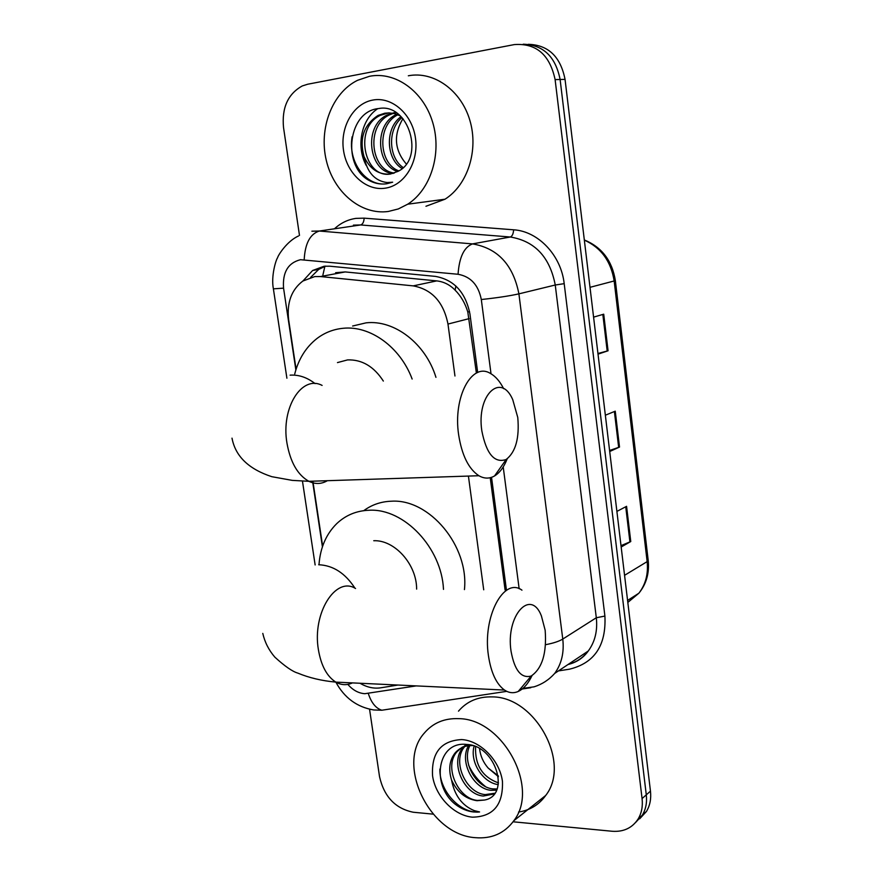 <?xml version="1.0" encoding="UTF-8"?>
<svg xmlns="http://www.w3.org/2000/svg" width="882" height="882" viewBox="0 0 882 882"><rect width="100%" height="100%" fill="white"/><g stroke="black" fill="none" stroke-linecap="round" stroke-linejoin="round"><path stroke-width="1.32" d="M476.39 373.097L467.791 311.919C465.134 303.232 460.922 295.988 455.156 290.189C449.93 284.787 443.778 281.689 436.722 280.895L345.226 271.932L335.634 272.703M454.958 375.997L447.979 324.058C443.558 302.118 431.971 289.395 413.217 285.878L320.475 276.551L314.742 276.584L302.846 281.038C291.435 289.814 286.694 302.724 288.646 319.78L296.076 369.249M505.088 590.003L490.227 477.713M483.711 589.793L468.419 476.071M359.999 683.252C366.89 687.31 373.792 688.831 380.693 687.817L397.969 685.038M312.878 481.175L322.647 546.145M477.68 372.513L469.952 314.047C465.619 292.361 454.12 279.815 435.465 276.397L329.736 266.199L324.069 266.254L312.603 270.498L303 280.928M310.618 277.389L318.689 269.407L325.634 266.11M299.483 235.406L283.519 127.46C281.689 107.791 287.929 93.955 302.239 85.962L307.73 84.22L514.272 44.596C536.157 42.986 549.762 54.651 555.109 79.589L642.074 798.574C642.945 806.324 641.622 813.149 638.094 819.047C632.207 827.989 623.574 832.068 612.196 831.263L513.092 821.792M433.128 814.141L413.25 812.234C395.379 808.573 384.144 796.755 379.547 776.766L369.558 709.216M523.202 44.21C543.257 44.85 555.561 56.613 560.114 79.501L646.286 794.836C647.145 802.543 645.822 809.334 642.305 815.211L635.481 822.608L642.305 815.211C645.822 809.334 647.145 802.543 646.286 794.836L560.114 79.501C555.561 56.613 543.257 44.85 523.202 44.21M506.433 590.014L491.539 477.338M485.42 786.546C478.287 780.791 472.697 773.723 468.651 765.344M528.329 44.309C548.306 44.949 560.544 56.646 565.053 79.402L650.464 791.132C651.313 798.794 649.979 805.564 646.484 811.418L639.693 818.783M597.952 353.495L608.062 350.782L598.029 354.145M593.586 317.134L603.718 314.19L608.062 350.782M621.005 545.649L630.762 541.537L621.171 547.005M616.893 511.406L626.573 506.323L630.762 541.537M609.583 450.493L619.517 447.064L609.705 451.507M605.35 415.213L615.25 411.177L619.517 447.064M388.312 211.471C361.102 215.252 333.793 192.386 326.318 160.469C318.611 128.64 332.106 92.764 357.541 80.317L369.536 76.282C395.467 71.133 423.603 91.353 432.742 122.565C442.08 153.7 430.692 189.619 407.727 204.194L398.311 208.946L388.312 211.471M388.708 112.885L380.44 115.288C353.572 127.427 364.145 177.822 389.756 174.129M400.185 115.84L394.717 113.69L389.127 112.896L384.828 113.205L378.135 115.41C363.869 124.77 359.15 138.452 363.979 156.478C369.845 169.112 378.665 174.956 390.45 174.03L398.014 171.351C425.356 158.551 408.84 102.51 378.731 108.541C348.39 111.055 342.117 163.876 367.43 179.487C373.593 183.258 380.032 184.68 386.768 183.754L392.655 182.199L387.22 182.563C374.773 180.986 367.033 172.288 363.979 156.478M395.809 112.543L393.284 112.896M396.051 112.698L394.419 113.039M393.295 113.359L389.568 114.847C365.302 125.784 370.914 170.7 394.353 173.048M392.148 113.15L387.297 114.958C362.414 126.17 369.139 172.464 393.218 173.423M397.87 114.748C376.537 125.167 378.786 163.876 398.84 170.899M396.735 114.307L396.305 114.517C373.836 124.638 376.515 165.463 397.694 171.527M401.972 117.582C387.077 129.61 388.764 158.198 403.261 167.591M401.045 116.656C384.442 128.452 386.239 159.554 402.192 168.561M406.393 163.964L405.588 163.159L406.37 163.997M372.843 100.063C392.115 96.336 412.423 114.351 415.499 138.364C418.873 162.343 404.32 185.639 385.081 188.208C365.876 191.118 346.659 173.313 343.484 150.116C340.022 126.964 353.506 103.448 372.843 100.063M405.588 163.159C394.375 149.411 393.493 134.571 402.931 118.629M408.333 75.786C433.735 70.814 461.11 90.295 469.874 120.393C478.838 150.414 467.537 185.088 445.002 199.211L425.962 206.267M377.705 108.684C360.672 119.908 356.119 147.327 366.328 165.629M352.105 136.776C347.717 162.067 366.118 186.378 385.974 183.864M481.837 430.879C486.39 453.954 494.493 463.491 506.169 459.489C515.694 452.058 519.564 438.056 517.767 417.473L512.729 399.612C500.789 371.895 476.324 395.103 481.837 430.879M507.205 458.816C503.975 467.074 499.752 472.785 494.548 475.949C489.466 478.86 484.251 478.794 478.882 475.729C468.618 468.937 461.87 455.288 458.64 434.771C452.83 396.9 472.035 361.697 490.469 373.483C495.53 376.305 499.918 381.377 503.655 388.686M383.339 381.068C373.88 366.46 361.951 359.415 347.552 359.911L337.464 362.59M294.742 373.924C298.612 358.886 306.032 347.067 317.002 338.479C324.708 332.646 333.363 329.262 342.966 328.302C370.054 325.271 400.285 347.012 412.137 379.028M352.635 326.02L366.085 322.845C394.32 319.571 425.686 343.561 435.951 377.342M511.042 651.203C514.548 670.397 521.262 678.677 531.185 676.031C542.187 668.457 546.851 653.198 545.164 630.255L541.394 615.89C530.666 587.974 505.54 615.581 511.042 651.203M532.011 675.634C528.197 683.66 523.599 688.93 518.219 691.455C513.567 693.484 508.991 693.009 504.493 690.055C496.357 684.09 491.009 672.635 488.441 655.69C482.388 616.705 503.909 576.641 521.957 590.168M319.03 564.182C320.375 547.49 326.274 533.963 336.759 523.61C345.777 515.11 356.637 510.656 369.338 510.237C404.055 508.297 441.684 547.788 443.492 589.385M363.759 510.656C371.862 504.691 381.112 501.538 391.52 501.208C429.402 498.683 469.103 546.057 464.439 589.595M416.624 589.121C416.8 564.491 394.728 539.795 373.759 540.721M475.255 837.668C429.71 834.934 395.621 764.518 424.352 733.041C432.996 722.887 444.451 718.091 458.728 718.654C502.586 718.72 539.982 787.461 513.853 820.712C504.493 833.38 491.627 839.036 475.255 837.668M458.486 711.157C467.008 701.234 478.253 696.482 492.244 696.901C535.187 696.626 571.426 762.952 545.704 795.465C538.968 804.792 529.906 810.326 518.517 812.057M464.77 746.525C451.562 761.254 465.983 793.161 485.221 794.605L494.89 793.227M463.601 746.922L462.973 747.66C449.489 762.313 463.91 794.583 483.27 796.049L494.394 793.91M472.443 745.61L472.013 745.588C465.167 745.433 459.5 747.925 455.002 753.085C449.434 760.328 448.288 769.324 451.573 780.052C457.108 792.08 465.586 798.971 477.008 800.702L484.372 800.051C511.075 795.751 495.871 745.224 466.743 744.463C437.406 740.648 430.736 784.859 455.178 804.197C461.099 808.739 467.328 811.341 473.855 812.002L479.576 811.958L474.24 810.624C462.069 805.575 454.506 795.388 451.573 780.052M469.863 745.621C461.473 761.739 475.971 787.494 492.906 788.894L497.128 788.96M468.518 745.731C458.96 761.563 473.469 788.927 490.998 790.316L496.621 790.195M468.574 744.695L462.179 747.23L457.008 751.718C443.481 766.436 457.967 798.905 477.405 800.415L484.372 800.051M466.677 744.452L465.586 745.577M466.313 744.419L464.461 746.029M475.596 746.756C474.847 765.113 482.487 777.174 498.517 782.918M474.075 746.161C469.566 762.577 483.336 782.885 498.286 784.616M498.319 775.895L488.165 768.057L498.429 776.7M461.628 739.568C480.348 740.604 499.752 760.328 502.453 781.397C503.258 804.858 493.247 816.787 472.41 817.173C453.778 815.497 435.344 796.17 432.555 775.73C431.331 752.776 441.033 740.715 461.628 739.568M488.165 768.057C483.27 762.401 480.403 755.973 479.576 748.752M439.898 769.071C439.236 791.816 461.396 814.218 479.576 811.958M345.226 271.932L320.475 276.551M469.588 311.743L467.791 311.919M455.156 290.189L455.829 285.966M322.9 275.063L324.918 266.166M436.722 280.895L413.217 285.878M469.18 318.623L447.979 324.058M491.02 373.792L481.307 299.527C478.43 284.974 470.679 276.551 458.056 274.269L300.486 259.705C288.061 262.858 282.416 272.34 283.563 288.16L295.856 369.955M298.524 235.979C287.124 240.995 278.017 255.328 277.554 257.798C275.989 259.683 270.884 276.121 273.387 288.844L283.563 288.16M347.828 684.388C352.778 690.11 358.434 693.219 364.784 693.704L416.227 685.898M355.556 588.514C335.766 575.825 311.985 613.321 318.424 649.825C321.147 665.712 326.957 676.472 335.844 682.117C344.388 697.883 357.034 707.166 373.781 709.966L381.818 710.231L387.011 709.437M506.753 691.345L381.818 710.231C375.798 708.301 371.3 702.734 368.312 693.517M334.454 228.802C340.706 223.014 347.883 219.541 356.008 218.372L364.134 218.152L513.633 229.805C538.229 231.216 561.139 255.361 564.193 283.662L604.909 616.066C606.32 645.459 594.468 663.165 569.353 669.206L558.46 670.904M555.109 79.589L565.053 79.402M642.074 798.574L650.464 791.132M311.897 231.205L319.284 231.029L472.509 243.895L510.292 237.004L360.628 224.954L353.395 225.142M458.056 274.269C459.246 257.235 464.064 247.103 472.509 243.895C497.724 248.184 513.192 264.843 518.903 293.86L555.252 285.007C549.839 257.081 534.845 241.073 510.292 237.004C512.221 236.255 513.346 233.851 513.633 229.805M304.191 259.661C305.062 243.52 310.089 233.973 319.284 231.029L360.628 224.954C362.745 224.26 363.913 221.999 364.134 218.152M519.983 689.349L530.81 687.706M481.307 299.527C496.775 297.873 509.3 295.988 518.903 293.86L562.771 639.064L596.309 617.753L555.252 285.007L564.193 283.662M545.55 644.687C553.257 643.243 559.001 641.368 562.771 639.064C564.282 652.437 561.591 663.881 554.701 673.407L588.272 651.004C595.03 641.743 597.709 630.663 596.309 617.753L604.909 616.066M568.184 664.411C576.354 662.272 583.046 657.796 588.272 651.004C583.333 657.895 576.574 662.404 567.997 664.532M312.559 481.186L322.415 546.807M519.156 588.757L503.214 466.953M554.701 673.407C549.001 679.802 542.132 684.278 534.106 686.824L522.938 688.39M572.826 663.055L572.22 661.709M590.003 287.323L615.36 280.652L648.193 560.313L647.145 561.625L614.181 281.126C611.061 261.337 601.105 247.677 584.347 240.125M627.819 602.428L638.855 593.233C645.635 584.446 648.402 573.906 647.145 561.625L624.566 575.318M618.668 447.395L614.39 411.53M607.191 351.036L602.836 314.444M629.924 541.934L625.735 506.764M322.106 385.412C301.942 374.596 280.807 407.749 286.959 443.106C290.376 462.278 297.686 475.012 308.887 481.307C315.249 484.372 321.412 484.174 327.376 480.701M315.117 383.637C307.145 377.43 298.811 374.596 290.09 375.159M354.972 588.217C345.248 573.201 333.153 565.373 318.689 564.745M262.792 633.408C264.765 642.184 268.79 650.1 274.842 657.145C284.842 666.274 292.504 671.588 297.818 673.109C309.075 677.806 321.754 680.805 335.844 682.117C341.301 685.215 346.835 685.468 352.436 682.9M318.689 269.407L312.603 270.498M638.094 819.047L646.484 811.418M273.387 288.844L286.904 378.224M302.46 481.109L315.139 564.954M648.193 560.313C649.494 573.035 646.385 584.016 638.855 593.233L627.576 600.433M584.325 239.948C601.811 247.136 612.152 260.697 615.36 280.652M378.135 115.41L380.44 115.288M387.297 114.958L389.568 114.847M396.305 114.517L397.165 114.473M407.727 204.194L445.002 199.211M506.169 459.489L494.548 475.949M232.01 438.156C235.384 456.248 248.658 469.092 271.81 476.688L292.262 480.381L308.887 481.307L478.882 475.729M531.185 676.031L518.219 691.455M335.844 682.117L504.493 690.055M455.002 753.085L457.008 751.718M462.973 747.66L464.527 746.602M513.853 820.712L545.704 795.465"/></g></svg>
